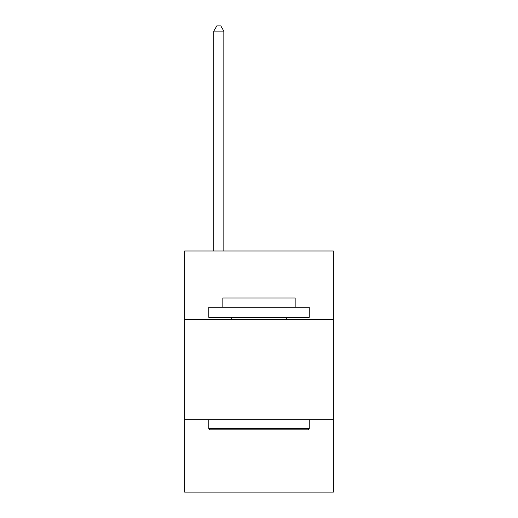 <?xml version="1.0" encoding="UTF-8"?>
<svg xmlns="http://www.w3.org/2000/svg" width="518" height="518" viewBox="0 0 518 518"><rect width="100%" height="100%" fill="white"/><g stroke="black" fill="none" stroke-linecap="round" stroke-linejoin="round"><path stroke-width="0.78" d="M184.661 319.315L333.339 319.315L333.339 251.003L184.661 251.003L184.661 492.1L333.339 492.1L333.339 419.774L184.661 419.774M333.339 419.774L333.339 319.315M209.978 429.817L208.773 428.613L309.227 428.613L308.022 429.817L209.978 429.817M309.227 307.258L309.227 317.307L208.773 317.307L208.773 307.258L309.227 307.258M222.837 307.258L222.837 298.018L295.163 298.018L295.163 307.258M309.227 419.774L309.227 428.613M208.773 419.774L208.773 428.613M286.325 317.307L286.325 319.315M231.675 317.307L231.675 319.315M223.841 251.003L223.841 31.125L213.792 31.125L213.792 251.003M213.792 31.125L216.809 25.9L220.823 25.9L223.841 31.125"/></g></svg>
